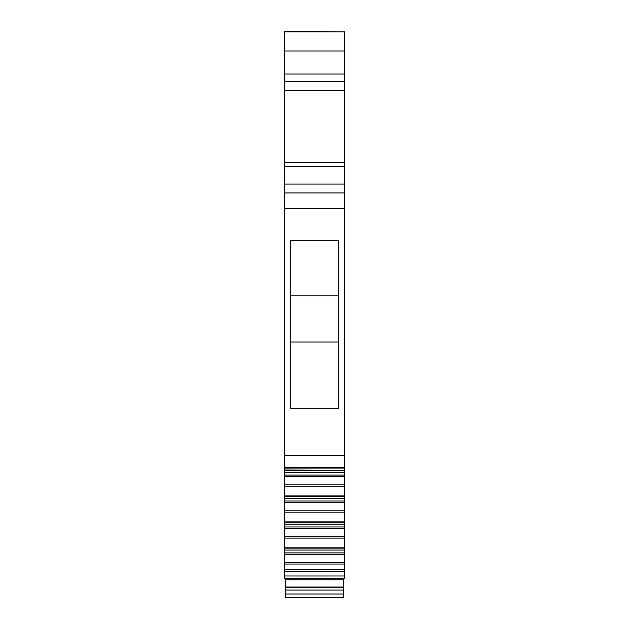 <?xml version="1.0" encoding="UTF-8"?>
<svg xmlns="http://www.w3.org/2000/svg" width="629" height="629" viewBox="0 0 629 629"><rect width="100%" height="100%" fill="white"/><g stroke="black" fill="none" stroke-linecap="round" stroke-linejoin="round"><path stroke-width="0.94" d="M284.332 571.84L344.668 571.84L344.668 578.664L284.332 578.664L284.332 548.15L344.668 548.15L344.668 550.068L284.332 550.068M284.332 538.102L284.332 547.812L344.668 547.812L344.668 522.212L284.332 522.212L284.332 538.102L344.668 538.102M284.332 512.171L284.332 521.873L344.668 521.873L344.668 496.281L284.332 496.281L284.332 512.171L344.668 512.171M344.668 486.233L284.332 486.233L284.332 495.935L344.668 495.935L344.668 470.217M284.332 486.233L284.332 467.198M284.332 470.217L344.668 470.35L284.332 470.005M344.668 166.331L344.668 467.221L284.332 467.221L284.332 166.331L344.668 166.331L344.668 90.607L284.332 90.607L284.332 166.331M284.332 90.607L284.332 50.98L344.668 50.98L344.668 90.607M284.332 31.835L344.668 31.835L284.332 31.45L284.332 50.98M344.668 31.835L344.668 50.98M344.668 467.198L344.668 470.005M284.332 562.664L344.668 562.664L344.668 550.068M344.668 562.664L344.668 571.84M284.332 569.308L344.668 569.308M344.668 554.566L284.332 554.566M284.332 552.891L344.668 552.891M344.668 528.627L284.332 528.627M344.668 526.953L284.332 526.953M344.668 524.13L284.332 524.13M344.668 502.697L284.332 502.697M344.668 501.022L284.332 501.022M344.668 498.199L284.332 498.199M344.668 476.758L284.332 476.758M344.668 475.084L284.332 475.084M344.668 472.261L284.332 472.261M290.244 240.278L290.244 408.292L338.756 408.292L338.756 240.278L290.244 240.278M344.668 192.954L284.332 192.954M284.332 184.077L344.668 184.077M290.244 295.889L338.756 295.889M290.244 342.034L338.756 342.034M343.489 590.073L343.489 597.55L285.511 597.55L285.511 590.073L343.489 590.073L343.489 579.804L334.612 579.804L334.612 578.664M334.612 579.804L294.388 579.804L294.388 578.664M285.511 590.073L285.511 587.738L343.489 587.738M294.388 579.804L285.511 579.804L285.511 587.738M343.489 587.046L285.511 587.046M344.668 575.999L284.332 575.999M284.332 564.04L344.668 564.04M344.668 536.734L284.332 536.734M344.668 510.795L284.332 510.795M344.668 484.857L284.332 484.857M344.668 455.349L284.332 455.349M344.668 208.553L284.332 208.553M344.668 162.416L284.332 162.416M344.668 81.731L284.332 81.731M284.332 74.041L344.668 74.041M285.511 594.004L343.489 594.004M284.332 468.11L344.668 468.11"/></g></svg>
